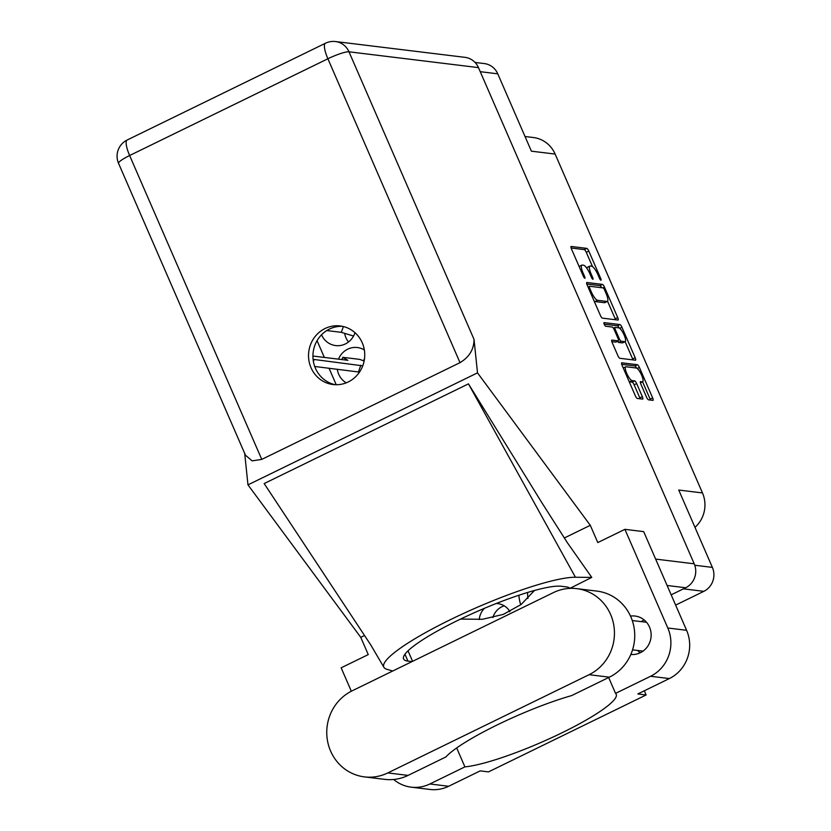 <?xml version="1.0" encoding="UTF-8"?>
<svg xmlns="http://www.w3.org/2000/svg" width="831" height="831" viewBox="0 0 831 831"><rect width="100%" height="100%" fill="white"/><g stroke="black" fill="none" stroke-linecap="round" stroke-linejoin="round"><path stroke-width="1.25" d="M518.897 595.235A37.79 35.982 -83 0 0 520.746 604.791M527.643 592.451A37.79 35.982 -83 0 0 527.914 598.445M504.209 605.82A17.441 16.61 -83 0 0 501.893 606.744A17.441 16.61 -83 0 0 492.887 617.547M479.238 619.552A17.441 16.61 97 0 1 484.504 608.292M509.403 611.751A27.61 26.291 97 0 1 509.694 611.232M626.044 366.762A7.635 1.984 64 0 0 625.701 366.803A7.635 1.984 64 0 0 626.73 373.389A7.635 1.984 64 0 0 632.059 380.577L634.676 380.899A2.857 0.738 64 0 1 636.66 383.579L642.332 396.626A2.857 0.738 64 0 1 642.716 399.077A2.857 0.738 64 0 1 642.592 399.098L637.304 398.454A2.857 0.738 64 0 1 635.32 395.764L622.066 365.297A2.857 0.738 64 0 1 621.681 362.835A2.857 0.738 64 0 1 621.817 362.815L637.398 364.716A2.857 0.738 64 0 1 639.382 367.406L652.636 397.883A2.857 0.738 64 0 1 653.021 400.345A2.857 0.738 64 0 1 652.896 400.355L648.523 399.825A2.857 0.738 64 0 1 646.528 397.135L640.857 384.099A2.857 0.738 64 0 1 640.472 381.637A2.857 0.738 64 0 1 640.608 381.616L642.311 381.824A7.635 1.984 64 0 0 642.654 381.782A7.635 1.984 64 0 0 641.366 374.625A7.635 1.984 64 0 0 636.307 368.008L626.044 366.762M604.272 324.36A1.994 0.519 64 0 0 605.664 326.24L612.239 327.05A2.857 0.738 64 0 1 614.234 329.741L617.994 338.383A2.857 0.738 64 0 1 618.378 340.845A2.857 0.738 64 0 1 618.254 340.866L611.928 340.097A2.857 0.738 64 0 0 611.803 340.108A2.857 0.738 64 0 0 612.187 342.569L617.859 355.616A2.857 0.738 64 0 0 619.843 358.296L635.435 360.197A2.857 0.738 64 0 0 635.559 360.187A2.857 0.738 64 0 0 635.175 357.725L621.92 327.248A2.857 0.738 64 0 0 619.936 324.568L604.095 322.625A1.994 0.519 64 0 0 604.002 322.646A1.994 0.519 64 0 0 604.272 324.36M364.342 349.976A18.895 17.991 -83 0 0 357.403 347.535A18.895 17.991 -83 0 0 347.67 349.186A18.895 17.991 -83 0 0 338.518 359.158M337.293 369.224A18.895 17.991 -83 0 0 346.236 382.831M344.657 333.356A18.895 17.991 -83 0 0 348.501 341.998M321.535 334.789A18.895 17.991 -83 0 0 335.662 345.582A18.895 17.991 -83 0 0 345.384 343.93A18.895 17.991 -83 0 0 354.993 332.701M602.382 318.138L617.973 320.039A2.857 0.738 64 0 0 618.098 320.028A2.857 0.738 64 0 0 617.713 317.567L604.459 287.09A2.857 0.738 64 0 0 602.475 284.41L586.894 282.498A2.857 0.738 64 0 0 586.759 282.519A2.857 0.738 64 0 0 587.143 284.981L600.398 315.458A2.857 0.738 64 0 0 602.382 318.138M597.977 274.812L599.515 278.354A1.994 0.519 64 0 0 601 280.224A1.994 0.519 64 0 0 600.73 278.51L588.795 251.066A2.857 0.738 64 0 0 586.811 248.376L571.229 246.475A2.857 0.738 64 0 0 571.094 246.495A2.857 0.738 64 0 0 571.479 248.957L583.414 276.391A1.994 0.519 64 0 0 584.899 278.26A1.994 0.519 64 0 0 584.629 276.546L583.082 272.994A9.131 2.379 64 0 1 581.845 265.12A9.131 2.379 64 0 1 582.261 265.068L583.559 265.224A9.131 2.379 64 0 1 589.917 273.825L591.464 277.377A1.994 0.519 64 0 0 592.95 279.247A1.994 0.519 64 0 0 592.68 277.523L591.132 273.97A9.131 2.379 64 0 1 589.896 266.107A9.131 2.379 64 0 1 590.311 266.045L591.61 266.211A9.131 2.379 64 0 1 597.977 274.812M694.965 527.353A29.064 27.672 -83 0 0 702.475 492.939L555.129 154.067A29.064 27.672 -83 0 0 533.429 137.531L525.026 136.502M555.129 154.067L531.404 151.18L497.769 73.824A18.022 17.16 -83 0 0 484.317 63.572L475.052 62.439M675.634 605.103L703.836 591.34A18.022 17.16 -83 0 0 712.375 567.396L678.75 490.041L702.475 492.939M336.223 384.732L329.034 368.216M324.35 357.434L317.068 340.679M589.896 266.107L587.382 267.333A9.131 2.379 64 0 0 586.873 268.299M581.845 265.12L579.321 266.356A9.131 2.379 64 0 0 579.114 266.512M592.503 266.606L586.27 252.302A2.857 0.738 64 0 0 584.286 249.612L571.126 248.002M601.654 287.734A2.857 0.738 64 0 0 599.951 285.635L586.79 284.025M615.542 319.748A2.857 0.738 64 0 0 615.189 318.792L607.554 301.238M604.49 289.79A1.994 0.519 64 0 0 603.098 287.9L589.418 286.238A1.994 0.519 64 0 0 589.324 286.248A1.994 0.519 64 0 0 589.595 287.973L591.225 291.712A9.131 2.379 64 0 0 597.582 300.313L606.931 301.456A9.131 2.379 64 0 0 607.347 301.393A9.131 2.379 64 0 0 606.111 293.53L604.49 289.79M594.175 301.144A9.131 2.379 64 0 0 595.069 301.549L597.582 300.313M607.347 301.393L604.823 302.629A9.131 2.379 64 0 1 604.417 302.692L595.069 301.549M625.12 341.634L632.651 358.95L635.175 357.725M633.004 359.906A2.857 0.738 64 0 0 632.651 358.95M611.834 341.624L615.729 342.092A2.857 0.738 64 0 0 615.854 342.081A2.857 0.738 64 0 0 615.948 341.988M604.199 324.183L617.412 325.794L619.936 324.568M624.808 341.666A7.635 1.984 64 0 0 625.151 341.614A7.635 1.984 64 0 0 623.863 334.457A7.635 1.984 64 0 0 618.804 327.85L615.189 327.404A2.857 0.738 64 0 0 615.054 327.424A2.857 0.738 64 0 0 615.439 329.886L619.209 338.539A2.857 0.738 64 0 0 621.193 341.219L624.808 341.666L622.284 342.891A7.635 1.984 64 0 0 622.627 342.85L625.151 341.614M617.495 341.281A2.857 0.738 64 0 0 618.669 342.455L621.193 341.219M622.284 342.891L618.669 342.455M619.157 327.954A2.857 0.738 64 0 0 617.412 325.794M629.202 381.709A7.635 1.984 64 0 0 629.534 381.803L632.059 380.577M640.161 398.807A2.857 0.738 64 0 0 639.808 397.852L634.136 384.815A2.857 0.738 64 0 0 632.152 382.125L629.534 381.803M636.608 368.091A2.857 0.738 64 0 0 634.874 365.952L621.713 364.342M650.465 400.064A2.857 0.738 64 0 0 650.112 399.109L642.592 381.813M496.2 603.514A17.441 16.61 97 0 1 497.904 603.628A17.441 16.61 97 0 1 509.87 611.523M326.76 330.561L341.323 332.338L353.559 336.046M343.39 326.552L341.323 332.338M364.123 361.038L359.865 359.408L342.756 357.32L347.857 360.301L312.923 356.042M313.1 359.345L362.742 365.837M314.72 366.471L359.491 372.111M363.625 360.841L364.56 358.213M360.82 365.256L358.483 371.81M342.756 357.32L341.946 359.584M352.115 690.831A45.341 43.17 -83 0 0 330.613 751.079A45.341 43.17 -83 0 0 364.466 776.892A45.341 43.17 -83 0 0 387.807 772.923L589.086 674.699A45.341 43.17 -83 0 0 613.974 626.387A45.341 43.17 -83 0 0 576.735 588.639A45.341 43.17 -83 0 0 553.394 592.607L352.115 690.831M641.231 621.63A19.331 18.407 97 0 1 644.129 619.926M630.833 654.464A19.331 18.407 -83 0 0 647.671 646.331A19.331 18.407 -83 0 0 649.499 627.052A19.331 18.407 -83 0 0 635.071 616.041A19.331 18.407 -83 0 0 630.5 616.083M362.233 342.756A29.5 28.088 -83 0 0 340.201 325.96A29.5 28.088 -83 0 0 314.014 338.009A29.5 28.088 -83 0 0 311.033 367.738A29.5 28.088 -83 0 0 333.054 384.535A29.5 28.088 -83 0 0 359.241 372.485A29.5 28.088 -83 0 0 362.233 342.756M335.267 384.711A29.5 28.088 97 0 1 315.437 368.278A29.5 28.088 97 0 1 342.393 326.323M364.466 776.892L384.753 779.364A45.341 43.17 -83 0 0 408.094 775.396L445.863 756.968A88.366 14.189 156.5 0 1 571.614 695.599L609.372 677.172A45.341 43.17 -83 0 0 634.261 628.87A45.341 43.17 -83 0 0 597.022 591.121L576.735 588.639M640.109 652.834A19.331 18.407 97 0 1 637.709 650.486M650.58 676.278A36.335 34.59 -83 0 0 667.802 627.997L624.902 529.337L643.693 531.632L686.593 630.293A36.335 34.59 97 0 1 669.36 678.563L650.58 676.278L615.542 693.376L608.656 677.525M644.305 690.79L646.123 694.965L637.834 693.958L669.36 678.563M393.665 779.478A36.335 34.59 -83 0 0 411.168 787.154A36.335 34.59 -83 0 0 429.876 783.976L448.657 786.271L480.193 770.888L488.483 771.895L646.123 694.965M448.657 786.271A36.335 34.59 97 0 1 429.959 789.45L411.168 787.154M478.469 67.612L348.989 51.802A18.022 17.16 97 0 0 335.527 41.55L465.007 57.349A18.022 17.16 97 0 1 478.469 67.612L694.217 563.813A18.022 17.16 97 0 1 685.668 587.756L671.168 594.83M624.902 529.337L597.79 542.57L590.29 525.317L477.503 372.859L474.023 339.37C474.002 349.29 469.338 357.05 460.01 362.648L261.755 459.398L252.136 460.873L245.477 455.232L118.563 163.375A18.022 2.898 -23.5 0 1 129.626 155.522L261.755 459.398M351.326 691.236L341.146 667.812L368.258 654.589L360.758 637.335L247.97 484.868L244.709 453.477M456.676 747.952L464.903 766.878L429.876 783.976M364.518 635.497L360.758 637.335M590.29 525.317L564.259 538.021M468.466 383.86L575.426 577.244A108.996 17.513 156.5 0 0 459.013 615.542A108.996 17.513 156.5 0 0 383.88 667.262L370.719 644.866L264.165 483.559L468.466 383.86L541.646 502.36L567.355 542.695L591.755 577.41L569.889 588.379M477.503 372.859L247.97 484.868M464.903 766.878A88.366 14.189 156.5 0 0 558.993 734.24A88.366 14.189 156.5 0 0 616.228 694.28A88.366 14.189 156.5 0 0 615.542 693.376M460.551 619.085L482.51 619.272L503.347 614.379L521.151 604.48L534.478 590.477M412.02 661.601L407.938 661.102A88.366 14.189 -23.5 0 1 403.575 658.921A88.366 14.189 -23.5 0 1 468.227 615.47A88.366 14.189 -23.5 0 1 561.289 586.27L566.119 586.852A88.366 14.189 -23.5 0 1 569.786 588.13M575.426 577.244L591.755 577.41M383.87 667.262L383.87 667.262A108.996 17.513 156.5 0 0 386.841 669.277L392.699 671.033M497.769 73.824L480.235 71.684M712.375 567.396L694.768 565.246M703.836 591.34L683.425 588.847M590.187 274.438L591.132 273.97M591.755 277.97L592.68 277.523M582.136 273.451L583.082 272.994M583.705 276.993L584.629 276.546M584.286 249.612L586.811 248.376M586.27 252.302L588.795 251.066M599.805 278.956L600.73 278.51M599.951 285.635L602.475 284.41M602.859 287.879L604.459 287.09M615.189 318.792L617.713 317.567M588.649 288.43L589.595 287.973M590.28 292.18L591.225 291.712M604.417 302.692L606.931 301.456M619.729 328.318L621.92 327.248M615.729 342.092L618.254 340.866M614.493 330.343L615.439 329.886M618.243 339.006L619.209 338.539M640.4 382.759L642.311 381.824M632.152 382.125L634.676 380.899M634.136 384.815L636.66 383.579M639.808 397.852L642.332 396.626M634.874 365.952L637.398 364.716M637.211 368.465L639.382 367.406M650.112 399.109L652.636 397.883M314.076 359.553L313.391 361.454M655.638 559.097L694.217 563.813M460.01 362.648L327.881 58.772A18.022 2.898 -23.5 0 1 348.989 51.802L474.023 339.37M335.527 41.55A18.022 18.022 0 0 0 325.44 43.243A18.022 4.685 64 0 0 327.881 58.772L129.626 155.522A18.022 4.685 64 0 1 127.195 139.992A18.022 18.022 0 0 0 118.563 163.375M685.668 587.756L667.106 585.481M404.946 654.246L407.938 661.102M408.031 650.818L412.602 661.32M667.802 627.997L686.593 630.293M609.372 677.172L589.086 674.699M408.094 775.396L387.807 772.923M623.25 368.008L625.701 366.803M615.854 342.081L618.378 340.845M613.423 328.224L615.054 327.424M640.431 382.862L642.654 381.782M632.547 649.852L643.017 651.13M325.44 43.243L127.195 139.992M632.266 620.539L646.528 622.274"/></g></svg>
